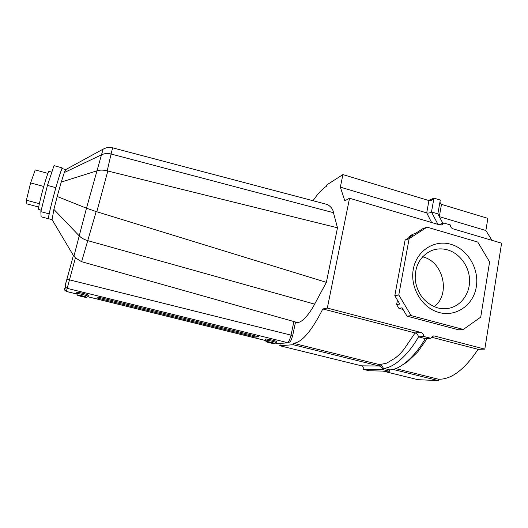 <?xml version="1.0" encoding="UTF-8"?>
<svg xmlns="http://www.w3.org/2000/svg" width="528" height="528" viewBox="0 0 528 528"><rect width="100%" height="100%" fill="white"/><g stroke="black" fill="none" stroke-linecap="round" stroke-linejoin="round"><path stroke-width="0.79" d="M450.925 244.306C467.59 249.038 479.358 268.765 476.302 286.823C473.504 304.953 456.238 317.222 439.177 312.536C422.077 308.128 409.801 287.595 413.292 269.214C416.533 250.767 434.313 239.303 450.925 244.306M437.547 307.85C441.527 308.906 445.467 309.019 449.361 308.18C461.446 305.567 470.072 293.205 469.564 279.682C469.115 266.152 459.69 253.361 447.566 249.889C441.929 248.312 436.471 248.596 431.191 250.734C419.905 256.364 414.605 266.237 415.279 280.348C417.635 294.406 425.06 303.574 437.547 307.85M422.558 256.806L422.869 256.892C443.401 261.749 450.886 293.977 434.24 306.722M313.038 200.739C317.599 193.934 322.027 189.136 326.324 186.331L326.594 185.038L342.916 174.59L428.934 200.567L426.71 212.883L431.607 222.499M342.916 174.59L340.342 187.143L426.71 212.883C428.472 213.292 430.063 212.989 431.488 211.979L437.95 224.374M340.342 187.143L344.837 200.818L349.536 198.244L439.864 224.941L442.068 224.776L443.659 222.955L450.278 224.921C450.397 226.862 451.308 228.162 453.024 228.829L501.6 243.184L484.816 349.12L434.557 336.019L433.316 335.94L430.643 338.263L423.773 336.481C423.674 334.429 422.73 333.089 420.928 332.468L327.327 308.068L322.819 308.959L415.081 332.95L404.547 348.467C401.471 352.671 398.132 356.017 394.508 358.499L386.648 363.158L379.559 364.63L379.302 366.01L361.647 365.851L279.787 345.721L280.276 343.444M322.819 308.959C311.678 330.99 301.897 342.448 293.469 343.312L379.559 364.63C381.269 365.185 382.536 366.412 383.368 368.293L383.11 369.679C382.279 367.792 381.011 366.564 379.302 366.01L293.172 344.718L279.787 345.721M293.469 343.312L293.172 344.718M431.244 337.148L478.091 349.331L484.816 349.12M411.14 315.619L398.785 294.961L409.127 238.702L427.013 227.152L477.754 242.055L489.601 261.914L480.724 317.11L463.34 329.452L411.14 315.619L407.022 316.153L402.046 307.831L398.871 308.326L396.634 304.59L397.452 300.148M382.958 371.092L417.886 379.678L438.339 380.596L438.57 379.236C451.374 379.566 464.548 369.6 478.091 349.331M491.971 240.332L485.872 230.512L487.852 218.368L441.481 204.362L439.903 202.29M349.536 198.244L327.327 308.068M393.116 369.422L438.339 380.596M395.591 368.597L438.57 379.236M439.322 216.638L485.872 230.512M403.003 309.428L398.871 308.326M408.956 237.6L409.154 236.531L412.401 234.439L415.635 233.297L422.822 228.664L427.013 227.152M402.659 364.868L407.517 361.759L417.787 351.839L427.205 338.488M463.34 329.452L458.707 329.828L407.022 316.153M398.785 294.961L394.812 295.733L405.095 240.088L412.361 235.409L409.154 236.531M396.634 304.59L399.795 304.062L394.812 295.733M409.127 238.702L405.095 240.088M420.928 332.468L415.081 332.95C416.869 333.564 418.024 334.871 418.526 336.851L423.773 336.481M425.304 338.613C414.143 358.142 398.917 369.989 389.723 369.864L383.368 368.293C392.41 368.379 407.444 356.453 418.526 336.851L425.304 338.613L430.643 338.263M389.723 369.864L389.473 371.25L383.11 369.679L363.033 369.283L363.205 368.775C363.488 367.231 362.974 366.26 361.647 365.851M389.473 371.25L369.046 370.755L363.033 369.283L363.304 367.844M428.531 200.449L433.963 198.125L431.68 200.145L428.934 200.567M437.851 213.88L440.299 200.046L433.963 198.125L431.488 211.979L437.851 213.88L442.847 223.245M438.887 224.651L443.659 222.955M266.31 341.55L266.138 341.623C265.894 342.012 273.458 343.768 274.633 343.603L274.745 343.583C275.933 343.372 267.557 341.352 266.31 341.55M265.3 340.316L265.459 340.138C266.937 339.88 277.081 342.283 276.177 342.672L274.811 343.537M77.365 295.046L77.365 295.06C77.068 295.495 85.754 297.68 86.566 297.37L86.645 297.33C87.173 296.894 77.359 294.479 77.365 295.046L76.494 293.522C76.956 292.928 88.862 295.911 88.176 296.439L88.09 296.492M76.771 292.42L76.804 292.373C77.266 291.773 89.173 294.756 88.48 295.297M265.492 339.161L265.696 339.035C267.175 338.771 277.319 341.174 276.415 341.576L276.197 342.599M52.081 219.628L53.889 209.405L57.182 196.482L61.261 182.061L64.31 172.544L65.723 169.6M65.683 169.567L62.297 168.617C61.36 166.538 48.094 214.348 48.523 218.295L48.629 218.731L52.034 219.635M278.421 343.609L287.173 342.758C288.658 342.184 289.958 339.577 291.08 334.943L293.872 321.651L297.818 322.654L295.416 322.549M333.458 212.685L111.085 154.024L112.616 147.814L327.617 204.58C331.234 206.93 333.181 209.636 333.458 212.685L337.498 227.786L326.377 282.348L96.182 211.563L81.622 261.703L297.818 322.654M81.622 261.703L75.418 257.869L66.337 291.456L64.753 290.189L66.343 291.423L76.712 293.977M255.776 337.121L97.462 298.076L98.182 297.119L258.687 336.758L255.776 337.121L256.001 336.098M326.377 282.348L314.629 304.135C312.899 307.738 304.405 321.856 297.845 322.535M337.498 227.786L107.824 171.013L96.796 211.735M66.898 279.2L292.684 335.551C290.393 343.075 290.096 341.524 288.11 342.778L67.115 288.341L65.459 287.047L65.267 285.272L66.898 279.2L73.425 255.38L73.96 256.021L86.48 208.204L101.495 154.803C104.485 153.43 107.679 153.173 111.085 154.024L107.21 170.854L107.824 171.013M64.31 172.544L101.495 154.803L103.171 149.107M96.697 170.907L61.261 182.061M86.48 208.204L57.182 196.482M73.399 255.506L51.949 219.41M73.96 256.021L75.418 257.869M86.599 208.25L96.182 211.563M96.835 170.861C99.785 169.858 103.244 169.858 107.21 170.854M293.872 321.651L295.475 322.271L292.697 335.511M51.85 172.154L49.111 171.389C48.041 169.778 37.943 205.966 38.551 209.273L41.184 210.316M62.033 168.854L62.106 167.891L61.208 170.669M56.687 184.76L54.787 191.459M50.015 210.131L49.064 214.606M62.106 167.891L54.021 165.62L47.461 185.381L40.847 211.662L41.105 216.817L49.045 218.922M55.757 187.658L47.461 185.381M49.064 213.853L40.847 211.662M47.956 173.428L35.218 169.891L30.624 182.899L26.4 200.198L26.902 203.887L38.755 207.062M43.725 186.49L30.624 182.899M39.382 203.689L26.4 200.198M432.538 336.158L434.557 336.019M441.481 204.362L439.316 216.625M287.635 342.817L278.797 343.57L275.656 342.995M265.399 340.468L87.734 296.696M314.629 304.135L87.615 240.596C84.157 239.6 81.385 238.042 79.286 235.924L53.889 209.405M79.286 235.924L79.292 235.904C81.385 238.022 84.163 239.58 87.622 240.577M101.495 154.803C104.478 153.437 107.679 153.179 111.085 154.037M64.568 288.486L64.753 290.189L65.459 287.047C64.997 286.381 65.479 283.754 66.911 279.18L73.432 255.374M445.586 308.695L449.361 308.18M430.881 200.488L431.68 200.145M441.454 224.994L442.068 224.776M266.138 341.623L265.247 340.223M265.274 340.184L265.511 339.088M277.708 343.53L275.623 343.015M265.426 340.507L87.694 296.716M76.738 294.017L66.337 291.456M112.616 147.814L109.164 147.404C107.573 147.728 108.431 146.751 103.132 149.134L65.498 169.719M76.494 293.522L76.804 292.373"/></g></svg>
